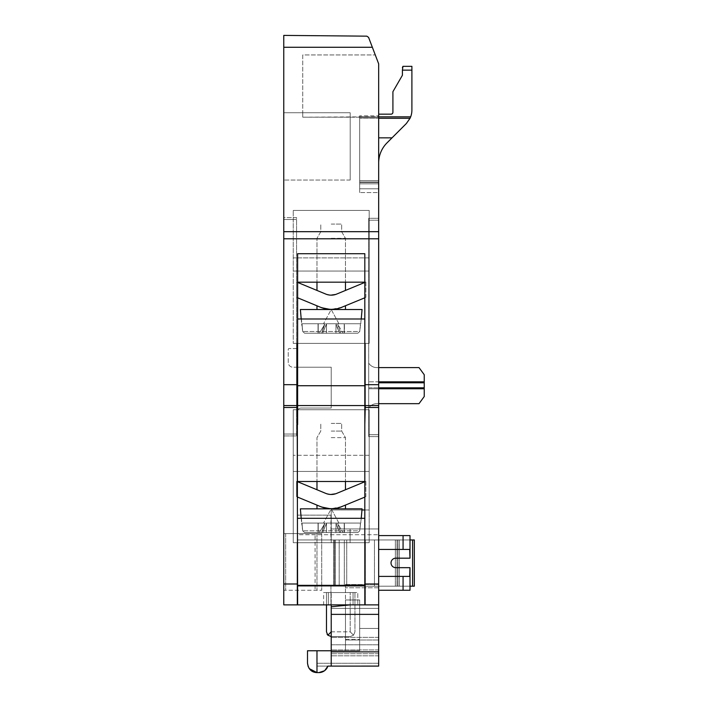 <?xml version="1.0" encoding="UTF-8"?>
<svg xmlns="http://www.w3.org/2000/svg" width="708" height="708" viewBox="0 0 708 708"><rect width="100%" height="100%" fill="white"/><g stroke="black" fill="none" stroke-linecap="round" stroke-linejoin="round"><path stroke-width="0.53" stroke-dasharray="3.54 2.66" d="M283.766 584.003L283.766 604.88L297.625 604.88L297.625 585.33L297.625 604.88L364.824 604.88L364.824 385.727L364.824 481.493L364.824 405.56L297.625 405.56L297.625 518.318L297.625 405.56L283.766 405.56L283.766 584.003L297.625 584.003L297.625 604.88M364.824 604.88L297.431 604.88L330.937 604.88L330.937 586.18L330.937 604.88L297.431 604.88L297.431 586.18L333.654 586.18L297.431 586.18L297.431 604.88L378.674 604.88L330.937 604.88L330.937 586.18L297.431 586.18L333.707 586.18L330.937 586.18L330.937 604.88L378.674 604.88L297.05 604.88L331.22 604.88L331.22 666.095L331.22 663.254L331.22 666.095L331.22 663.254L331.22 666.095L378.674 666.095L327.892 666.095L378.674 666.095L378.674 63.87L378.674 117.209L378.674 115.793L359.691 115.793L359.691 192.576L359.691 117.183L378.674 117.183L378.674 114.174L378.674 117.183L359.691 116.767L359.691 182.044L359.691 116.767L378.674 116.767L378.674 63.87L378.674 117.245L378.674 116.767L302.75 117.183L302.75 112.758L283.766 112.758L350.203 112.758L350.203 117.183L302.75 117.183L302.75 54.95L375.275 54.95L378.674 63.87L375.275 54.95L378.674 63.87L378.674 115.793L359.691 115.793L359.691 117.209L359.691 115.793L359.691 117.183L350.203 117.183L350.203 180.044L350.203 112.758L302.75 112.758L302.75 54.95L375.275 54.95L302.75 54.95L302.75 112.758L283.766 112.758L283.766 180.044L283.766 112.758L283.766 180.044L283.766 112.758L350.203 112.758L350.203 180.044L350.203 112.758L302.75 112.758L302.75 117.183L302.75 54.95L375.275 54.95L378.674 63.87L368.585 37.382L366.832 36.161L283.766 35.4L283.766 405.56L365.39 405.56L283.766 405.56M283.766 217.63L283.766 435.933L283.766 217.63L296.581 217.63L296.581 219.533L296.581 217.63L283.766 217.63M283.766 533.602L283.766 590.26L321.733 590.26L283.766 590.26L283.766 533.602L283.766 590.26L283.766 533.602L321.733 533.602L283.766 533.602M350.203 180.044L283.766 180.044L350.203 180.044M378.674 180.62L378.674 117.209L378.674 188.779L378.674 180.62L359.691 180.62L359.691 192.576L359.691 118.271L359.691 192.576L359.691 180.62L378.674 180.62M378.674 192.576L378.674 137.839L378.674 192.576L359.691 192.576L378.674 192.576M378.674 162.99A28.47 28.47 0 0 1 387.019 142.857A28.47 28.47 0 0 0 378.674 162.99L378.674 137.839L378.674 162.99A28.47 28.47 0 0 1 387.019 142.857L406.339 123.537L410.667 116.838A18.983 18.983 0 0 0 411.897 110.112L411.897 66.34L402.949 66.34L402.409 67.667L402.409 75.26L392.913 91.704L392.913 112.28A1.894 1.894 0 0 1 391.02 114.174L378.674 114.174L378.674 116.838L378.674 114.174L391.02 114.174L378.674 114.174M378.674 590.26L378.674 576.409L403.073 576.409L378.674 576.409L378.674 535.593L378.674 590.26L410.003 590.26L378.674 590.26L410.003 590.26L410.003 567.674L410.003 590.26L410.003 567.674L395.763 567.674A4.744 4.744 0 0 1 391.02 562.931A4.744 4.744 0 0 1 395.763 558.178A4.744 4.744 0 0 0 391.02 562.931A4.744 4.744 0 0 0 395.763 567.674L409.711 567.674L395.763 567.674A4.744 4.744 0 0 1 391.02 562.931A4.744 4.744 0 0 1 395.763 558.178L410.003 558.178L410.003 535.593L403.073 535.593L410.003 535.593L410.003 558.178L410.003 535.593L403.073 535.593L403.073 549.452L409.711 549.452L409.711 558.178L395.763 558.178L409.711 558.178L409.711 549.452L378.674 549.452L378.674 590.26L378.674 549.452L409.711 549.452L378.674 549.452L409.711 549.452L378.674 549.452L403.073 549.452L403.073 535.593L378.674 535.593L378.674 549.452L409.711 549.452L409.711 558.178M378.674 535.593L403.073 535.593L378.674 535.593L378.674 549.452M378.674 218.294L378.674 220.197L378.674 218.294L368.709 218.294L368.709 436.597L368.709 218.294L378.674 218.294M378.674 434.703L378.674 220.197L378.674 436.597L378.674 434.703L368.709 434.703L378.674 434.703M378.674 436.597L368.709 436.597L378.674 436.597M424.234 388.763L368.709 388.763L424.234 388.763L368.709 388.763L368.709 387.816L368.709 408.153A9.487 9.487 0 0 1 376.78 403.666L419.012 403.666L424.234 396.542L424.234 374.718L419.012 367.594L376.78 367.594A9.487 9.487 0 0 1 368.709 363.107L368.709 382.78L368.709 381.833L424.234 381.833L378.674 381.833M378.674 387.816L368.709 387.816L368.709 382.78L368.709 387.816L424.234 387.816M378.674 367.594L376.78 367.594A9.487 9.487 0 0 1 368.709 363.107L368.709 381.833L424.234 381.833M378.674 388.763L368.709 388.763L368.709 408.153A9.487 9.487 0 0 1 376.78 403.666L378.674 403.666M403.073 590.26L403.073 576.409L403.073 590.26L403.073 576.409L378.674 576.409L409.711 576.409L378.674 576.409L409.711 576.409L409.711 567.674L409.711 576.409L403.073 576.409L409.711 576.409L409.711 567.674M403.073 535.593L403.073 549.452M403.073 576.409L378.674 576.409M364.824 318.998L364.824 385.727L364.824 318.998L297.625 318.998L297.625 282.173L297.625 405.56L364.824 405.56L297.625 405.56L297.625 318.998L364.824 318.998L297.625 318.998M378.674 384.683L364.824 384.683L364.824 253.703L364.824 282.173L364.824 253.703L297.625 253.703L297.625 282.173L297.625 253.703L364.824 253.703L297.625 253.703L297.625 405.56L364.824 405.56L297.625 405.56L297.625 424.543L297.387 407.463L283.766 407.463M364.824 384.683L364.824 405.56L378.674 405.56M364.824 518.318L364.824 585.33L364.824 481.493L364.824 518.318L297.625 518.318L297.625 585.33L297.625 518.318L364.824 518.318L297.625 518.318M369.187 343.398L369.187 271.067L293.254 271.067L293.254 210.418L293.254 343.398L293.254 210.418L293.254 271.067L369.187 271.067L369.187 210.418L369.187 343.398L293.254 343.398L369.187 343.398L293.254 343.398L369.187 343.398L369.187 210.418L293.254 210.418L369.187 210.418L369.187 238.897L293.254 238.897L369.187 238.897L369.187 257.88L293.254 257.88L369.187 257.88L369.187 343.398M364.824 282.173L297.625 282.173M331.22 343.398L297.05 343.398L331.22 343.398M378.674 407.463L365.062 407.463L364.824 424.543M364.824 481.493L297.625 481.493M364.824 509.964L331.22 509.964L331.22 542.709L331.22 515.132L297.431 515.132L331.22 515.132L331.22 542.709L369.187 542.709L369.187 509.964L331.22 509.964L331.22 542.709L293.254 542.709L293.254 409.737L369.187 409.737L293.254 409.737L293.254 542.709L369.187 542.709L293.254 542.709L369.187 542.709L369.187 409.737L369.187 542.709L369.187 471.431L293.254 471.431L293.254 542.709L293.254 455.297L293.254 471.431L369.187 471.431L369.187 409.737L369.187 509.964L331.22 509.964L331.22 528.947L331.22 509.964L361.965 509.964M331.22 666.095L331.22 649.962L331.22 653.723L331.22 649.962L331.22 650.767L316.98 650.767L316.98 672.6L318.883 672.6A9.487 9.487 0 0 0 327.892 666.095L331.22 666.095L331.22 650.767L359.691 650.767L359.691 599.977L359.691 650.767L359.691 599.977L359.691 650.767L307.493 650.767L307.493 663.113C307.9 668.883 311.06 672.042 316.98 672.6L318.883 672.6C323.388 672.37 326.388 670.202 327.892 666.095L316.98 666.095L316.98 663.254L316.98 672.6L318.883 672.6A9.487 9.487 0 0 0 327.892 666.095L316.98 666.095L316.98 663.254L316.98 672.6L318.883 672.6A9.487 9.487 0 0 0 327.892 666.095L316.98 666.095L316.98 663.254L316.98 672.6L318.883 672.6A9.487 9.487 0 0 0 327.892 666.095L316.98 666.095L316.98 663.254L316.98 672.6L318.883 672.6A9.487 9.487 0 0 0 327.892 666.095L316.98 666.095L316.98 672.6L316.98 666.095L316.98 672.6L316.98 666.095L378.674 666.095L327.892 666.095A9.487 9.487 0 0 1 318.883 672.6A9.487 9.487 0 0 0 327.892 666.095A9.487 9.487 0 0 1 318.883 672.6A9.487 9.487 0 0 0 327.892 666.095M331.22 644.784L331.22 655.82L331.22 637.377L331.22 644.784L378.674 644.784L331.22 644.784M331.22 608.411L331.22 637.377L331.22 608.411L378.674 608.411L331.22 608.411M333.707 539.956L333.707 586.18L346.734 586.18L333.707 586.18L333.707 539.956L330.937 539.956L346.734 539.956L333.707 539.956M330.937 515.132L330.937 539.956L297.431 539.956L333.654 539.956L333.654 586.18L414.33 586.18L333.654 586.18L333.654 539.956L333.654 586.18L333.654 539.956L414.33 539.956L297.431 539.956L330.937 539.956L330.937 515.132M378.674 528.947L331.22 528.947L350.106 528.947L331.22 528.947L350.106 528.947L350.106 542.709L350.106 528.947L331.22 528.947L378.674 528.947M410.003 586.18L346.734 586.18L414.33 586.18L414.33 539.956L346.734 539.956L410.003 539.956M297.431 534.735L297.431 539.956L297.431 534.735L378.674 534.735L297.431 534.735M334.503 586.18L334.503 539.956L334.503 586.18M335.362 586.18L335.362 539.956L335.362 586.18M395.347 586.18L395.347 539.956L395.347 586.18M396.958 586.18L396.958 539.956L396.958 586.18M378.674 604.88L350.106 604.88L365.39 604.88L365.39 542.709L365.39 604.88L297.05 604.88L378.674 604.88L331.22 604.88M323.627 604.88L357.797 604.88L323.627 604.88L323.627 592.543L328.37 592.543L323.627 592.543L323.627 604.88M353.053 592.543L328.37 592.543L357.797 592.543L357.797 604.88L357.797 592.543L353.053 592.543L353.053 604.88L353.053 592.543M326.476 604.88L326.476 592.543L354.947 592.543L326.476 592.543L326.476 631.837L327.078 634.156M331.22 631.837L350.203 631.837L350.203 592.543L350.203 631.837L353.558 635.191L350.203 636.58L353.558 635.191L350.203 631.837L331.22 631.837L331.22 592.543L331.22 631.837L327.866 635.191M350.203 636.58L331.22 636.58L350.203 636.58M354.947 592.543L354.947 631.837L353.558 635.191L354.947 631.837L354.947 592.543M331.22 606.774L350.106 604.88M293.254 409.737L293.254 455.297L293.254 409.737L369.187 409.737L293.254 409.737M369.187 455.297L293.254 455.297L369.187 455.297M369.187 471.431L293.254 471.431L369.187 471.431M297.174 405.56L297.387 407.463M297.625 424.543L297.625 584.003M369.187 238.897L293.254 238.897L369.187 238.897M369.187 210.418L293.254 210.418L369.187 210.418M369.187 257.88L293.254 257.88L369.187 257.88M369.187 271.067L293.254 271.067L369.187 271.067M364.824 385.727L297.625 385.727M364.824 585.33L297.625 585.33M316.98 650.767L345.46 650.767L345.46 584.472L345.46 639.997L378.674 639.997L345.46 639.997L345.46 650.767L359.691 650.767L331.22 650.767M307.493 650.767L307.493 663.113L308.962 668.184M310.52 670.06L311.166 670.609M316.308 672.573L316.98 672.6M308.219 666.75L309.246 668.609M345.46 650.767L345.46 599.977L359.691 599.977L345.46 599.977L345.46 587.764L345.46 650.767M345.46 584.472L345.46 587.764L345.46 584.472L378.674 584.472L345.46 584.472M378.674 628.465L359.691 628.465L378.674 628.465M378.674 587.764L345.46 587.764L378.674 587.764M378.674 649.962L331.22 649.962L378.674 649.962M297.431 586.18L297.431 604.88L297.431 586.18M297.431 515.132L297.431 539.956L297.431 515.132M414.33 586.18L414.33 539.956L414.33 586.18M378.674 137.839L392.037 137.839L387.019 142.857L392.037 137.839L378.674 137.839L392.037 137.839L406.339 123.537L410.667 116.838A18.983 18.983 0 0 0 411.897 110.112L411.897 70.136L402.409 70.136L402.409 75.26L392.913 91.704L392.913 112.28A1.894 1.894 0 0 1 391.02 114.174M378.674 116.838L410.667 116.838A18.983 18.983 0 0 0 411.897 110.112L411.897 66.34L402.949 66.34L411.897 66.34L411.897 70.136L402.409 70.136L402.409 75.26L392.913 91.704L392.913 112.28M359.691 117.183L302.75 117.183L359.691 117.183L359.691 118.271L359.691 117.183L378.674 117.183L359.691 117.183M406.339 123.537L410.056 118.271L378.674 118.271M402.949 66.34L402.409 70.136L411.897 70.136M296.581 434.039L296.581 219.533L296.581 435.933L283.766 435.933L296.581 435.933L296.581 434.039L283.766 434.039L296.581 434.039M296.581 367.213L296.581 412.773A4.744 4.744 0 0 1 301.325 408.029L331.22 408.029L331.22 367.213L296.581 367.213L296.581 412.773A4.744 4.744 0 0 1 301.325 408.029L331.22 408.029L331.22 367.213L296.581 367.213L296.581 348.522L296.581 367.213L292.97 367.213L296.581 367.213M296.581 348.522L289.174 348.522A0.947 0.947 0 0 0 288.227 349.469L288.227 362.469A4.744 4.744 0 0 0 292.97 367.213A4.744 4.744 0 0 1 288.227 362.469L288.227 349.469A0.947 0.947 0 0 1 289.174 348.522L296.581 348.522M315.087 533.602L285.66 533.602L321.733 533.602L315.087 533.602L315.087 590.26L315.087 533.602M316.98 533.602L316.98 590.26L316.98 533.602M321.733 533.602L321.733 590.26L321.733 533.602M331.22 224.091L341.663 224.091L331.22 224.091M331.22 231.773L341.663 231.773L331.22 231.773M331.22 238.322L345.46 238.322L331.22 238.322M333.981 294.891L336.672 294.077L333.017 295.05L329.424 295.05L336.672 294.077L334.866 294.687M364.824 297.794L365.868 297.36L365.868 281.988L336.672 294.077C349.035 288.952 349.035 288.952 336.672 294.077C349.035 288.952 349.035 288.952 336.672 294.077A14.24 14.24 0 0 1 325.777 294.077L327.574 294.687L325.777 294.077C313.405 288.952 313.405 288.952 325.777 294.077C313.405 288.952 313.405 288.952 325.777 294.077L296.581 281.988L296.581 297.36L297.625 297.794M297.625 282.421L296.581 281.988L296.581 297.36L320.326 307.192C315.786 305.316 315.786 305.316 320.326 307.192C315.786 305.316 315.786 305.316 320.326 307.192A28.47 28.47 0 0 0 342.114 307.192C346.654 305.316 346.654 305.316 342.114 307.192C346.654 305.316 346.654 305.316 342.114 307.192L341.291 307.52M330.539 309.352L331.964 309.352M333.592 309.263L335.946 308.962M338.203 308.493L340.291 307.874M361.23 318.998L359.744 331.503L357.823 333.238L359.744 331.503L360.434 323.751L337.964 323.751L360.815 323.751L362.071 309.511L300.378 309.511L362.071 309.511L331.22 309.511L323.529 323.751L338.911 323.751L323.529 323.751L331.22 309.511L338.911 323.751L331.22 323.751L338.911 323.751L331.22 309.511L300.378 309.511L302.705 331.503L301.626 323.751L324.485 323.751L302.006 323.751L302.705 331.503L304.617 333.238L339.734 333.238L318.025 333.238L321.644 333.238L319.317 333.238L324.485 324.777L319.317 333.238L321.644 333.238L324.556 324.83L321.644 333.238L318.025 333.238L318.025 323.751L324.574 323.751L301.626 323.751L301.21 318.998M340.61 307.768L339.105 308.245M338.92 308.299L337.088 308.75M335.167 309.086L333.194 309.29M342.114 307.192L365.868 297.36L365.868 281.988L336.672 294.077A14.24 14.24 0 0 1 325.777 294.077L296.581 281.988L296.581 297.36L320.326 307.192A28.47 28.47 0 0 0 342.114 307.192L365.868 297.36L365.868 281.988L336.672 294.077C349.035 288.952 349.035 288.952 336.672 294.077C349.035 288.952 349.035 288.952 336.672 294.077A14.24 14.24 0 0 1 325.777 294.077L331.22 295.156L325.777 294.077L296.581 281.988L296.581 297.36L320.326 307.192C315.786 305.316 315.786 305.316 320.326 307.192C315.786 305.316 315.786 305.316 320.326 307.192L331.22 309.361L320.326 307.192A28.47 28.47 0 0 0 342.114 307.192L331.22 309.361L342.114 307.192C346.654 305.316 346.654 305.316 342.114 307.192C346.654 305.316 346.654 305.316 342.114 307.192L365.868 297.36L365.868 281.988L364.824 282.421M331.22 309.361L328.848 309.263M324.237 308.493L322.149 307.874L324.237 308.493M326.317 323.751L335.964 323.751L326.317 323.751L326.476 333.238L326.476 323.751L336.123 323.751L326.476 323.751L322.706 333.238L326.476 323.751L326.476 333.238L326.476 324.777L326.476 333.238L335.964 333.238L335.964 323.751L344.221 323.751L335.964 323.751L335.964 333.238L335.964 324.777L335.964 333.238L344.415 333.238L340.796 333.238L343.123 333.238L337.964 324.777L343.123 333.238L340.796 333.238L344.415 333.238L339.734 333.238L335.964 323.751L339.734 333.238L322.706 333.238L326.476 333.238L326.476 323.751L322.706 333.238L318.219 333.238L318.219 323.751L318.219 333.238L322.706 333.238L326.317 323.751M344.415 323.751L336.123 323.751L344.415 323.751L337.866 323.751L344.415 323.751L344.415 333.238L344.415 323.751L344.415 333.238L340.796 333.238L337.884 324.83L340.796 333.238L343.123 333.238L337.964 324.777L343.123 333.238L340.796 333.238L344.415 333.238L344.415 323.751M337.964 323.751L360.434 323.751L337.964 323.751L337.964 324.777L337.964 323.751M357.823 333.238L304.617 333.238L302.705 331.503L302.006 323.751L324.574 323.751L318.025 323.751L318.025 333.238L321.644 333.238L319.317 333.238L324.485 324.777L319.317 333.238L304.617 333.238L357.823 333.238L304.617 333.238L319.317 333.238L304.617 333.238L302.705 331.503L304.617 333.238L357.823 333.238L359.744 331.503L357.823 333.238L343.123 333.238L357.823 333.238M325.777 294.077C313.405 288.952 313.405 288.952 325.777 294.077C313.405 288.952 313.405 288.952 325.777 294.077M324.574 323.751L321.644 333.238L324.556 323.751M359.744 331.503L360.434 323.751L359.744 331.503L302.705 331.503L359.744 331.503M339.734 333.238L344.221 333.238L339.734 333.238L335.964 324.777L335.964 333.238L335.964 323.751L335.964 333.238L335.964 323.751L339.734 333.238M326.476 333.238L326.476 323.751L326.476 333.238M340.796 333.238L337.884 324.83L340.796 333.238M344.221 333.238L344.221 323.751L344.221 333.238M318.219 333.238L318.219 323.751L318.219 333.238M318.025 333.238L318.025 323.751L318.025 333.238M331.22 423.402L341.663 423.402L331.22 423.402M331.22 431.092L341.663 431.092L331.22 431.092M331.22 437.641L345.46 437.641L331.22 437.641M333.981 494.211L336.672 493.396L333.017 494.361L329.424 494.361L336.672 493.396L334.866 494.007M364.824 497.113L365.868 496.68L365.868 481.298L336.672 493.396C349.035 488.272 349.035 488.272 336.672 493.396C349.035 488.272 349.035 488.272 336.672 493.396A14.24 14.24 0 0 1 325.777 493.396L327.574 493.998L325.777 493.396C313.405 488.272 313.405 488.272 325.777 493.396C313.405 488.272 313.405 488.272 325.777 493.396L296.581 481.298L296.581 496.68L297.625 497.113M297.625 481.732L296.581 481.298L296.581 496.68L320.326 506.512C315.786 504.636 315.786 504.636 320.326 506.512C315.786 504.636 315.786 504.636 320.326 506.512A28.47 28.47 0 0 0 342.114 506.512C346.654 504.636 346.654 504.636 342.114 506.512C346.654 504.636 346.654 504.636 342.114 506.512L341.291 506.84M330.539 508.671L331.964 508.671M333.592 508.583L335.946 508.282M338.203 507.813L340.291 507.194M361.23 518.318L359.744 530.823L357.823 532.558L359.744 530.823L360.434 523.062L337.964 523.062L360.815 523.062L362.071 508.831L300.378 508.831L362.071 508.831L331.22 508.831L323.529 523.062L338.911 523.062L323.529 523.062L331.22 508.831L338.911 523.062L331.22 523.062L338.911 523.062L331.22 508.831L300.378 508.831L302.705 530.823L301.626 523.062L324.485 523.062L302.006 523.062L302.705 530.823L304.617 532.558L339.734 532.558L318.025 532.558L321.644 532.558L319.317 532.558L324.485 524.097L319.317 532.558L321.644 532.558L324.556 524.15L321.644 532.558L318.025 532.558L318.025 523.062L324.574 523.062L301.626 523.062L301.21 518.318M340.61 507.087L339.105 507.565M338.92 507.618L337.088 508.07M335.167 508.406L333.194 508.61M342.114 506.512L365.868 496.68L365.868 481.298L336.672 493.396A14.24 14.24 0 0 1 325.777 493.396L296.581 481.298L296.581 496.68L320.326 506.512A28.47 28.47 0 0 0 342.114 506.512L365.868 496.68L365.868 481.298L336.672 493.396C349.035 488.272 349.035 488.272 336.672 493.396C349.035 488.272 349.035 488.272 336.672 493.396A14.24 14.24 0 0 1 325.777 493.396L331.22 494.476L325.777 493.396L296.581 481.298L296.581 496.68L320.326 506.512C315.786 504.636 315.786 504.636 320.326 506.512C315.786 504.636 315.786 504.636 320.326 506.512L331.22 508.68L320.326 506.512A28.47 28.47 0 0 0 342.114 506.512L331.22 508.68L342.114 506.512C346.654 504.636 346.654 504.636 342.114 506.512C346.654 504.636 346.654 504.636 342.114 506.512L365.868 496.68L365.868 481.298L364.824 481.732M331.22 508.68L328.848 508.583M324.237 507.813L322.149 507.194L324.237 507.813M326.317 523.062L335.964 523.062L326.317 523.062L326.476 532.558L326.476 523.062L336.123 523.062L326.476 523.062L322.706 532.558L326.476 523.062L326.476 532.558L326.476 524.097L326.476 532.558L335.964 532.558L335.964 523.062L344.221 523.062L335.964 523.062L335.964 532.558L335.964 524.097L335.964 532.558L344.415 532.558L340.796 532.558L343.123 532.558L337.964 524.097L343.123 532.558L340.796 532.558L344.415 532.558L339.734 532.558L335.964 523.062L339.734 532.558L322.706 532.558L326.476 532.558L326.476 523.062L322.706 532.558L318.219 532.558L318.219 523.062L318.219 532.558L322.706 532.558L326.317 523.062M344.415 523.062L336.123 523.062L344.415 523.062L337.866 523.062L344.415 523.062L344.415 532.558L344.415 523.062L344.415 532.558L340.796 532.558L337.884 524.15L340.796 532.558L343.123 532.558L337.964 524.097L343.123 532.558L340.796 532.558L344.415 532.558L344.415 523.062M337.964 523.062L360.434 523.062L337.964 523.062L337.964 524.097L337.964 523.062M357.823 532.558L304.617 532.558L302.705 530.823L302.006 523.062L324.574 523.062L318.025 523.062L318.025 532.558L321.644 532.558L319.317 532.558L324.485 524.097L319.317 532.558L304.617 532.558L357.823 532.558L304.617 532.558L319.317 532.558L304.617 532.558L302.705 530.823L304.617 532.558L357.823 532.558L359.744 530.823L357.823 532.558L343.123 532.558L357.823 532.558M325.777 493.396C313.405 488.272 313.405 488.272 325.777 493.396C313.405 488.272 313.405 488.272 325.777 493.396M324.574 523.062L321.644 532.558L324.556 523.062M359.744 530.823L360.434 523.062L359.744 530.823L302.705 530.823L359.744 530.823M339.734 532.558L344.221 532.558L339.734 532.558L335.964 524.097L335.964 532.558L335.964 523.062L335.964 532.558L335.964 523.062L339.734 532.558M326.476 532.558L326.476 523.062L326.476 532.558M340.796 532.558L337.884 524.15L340.796 532.558M344.221 532.558L344.221 523.062L344.221 532.558M318.219 532.558L318.219 523.062L318.219 532.558M318.025 532.558L318.025 523.062L318.025 532.558M378.674 220.197L368.709 220.197L378.674 220.197M424.234 382.78L378.674 382.78M372.355 47.268L283.766 47.268M378.674 231.684L283.766 231.684M339.185 586.18L339.185 539.956L339.185 586.18M344.309 586.18L344.309 539.956L344.309 586.18M365.328 586.18L365.328 539.956L365.328 586.18M374.461 586.18L374.461 539.956L374.461 586.18M397.949 586.18L397.949 539.956L397.949 586.18M399.374 586.18L399.374 539.956L399.374 586.18M412.507 586.18L412.507 539.956L412.507 586.18M346.734 586.18L346.734 539.956L346.734 586.18M328.37 592.543L328.37 604.88L328.37 592.543M378.674 584.003L364.824 584.003M378.674 238.8L283.766 238.8M297.625 384.683L283.766 384.683M378.674 614.367L331.22 614.367M378.674 651.864L331.22 651.864M345.46 639.377L359.691 639.377L345.46 639.377M378.674 653.723L331.22 653.723L378.674 653.723M378.674 637.377L331.22 637.377L378.674 637.377M412.587 586.18L412.587 539.956M378.674 117.209L359.691 117.209L378.674 117.209M378.674 182.044L359.691 182.044L378.674 182.044M378.674 188.779L359.691 188.779L378.674 188.779M378.674 183.841L359.691 183.841L378.674 183.841M378.674 182.443L359.691 182.443L378.674 182.443M378.674 117.245L359.691 117.245L378.674 117.245M410.056 118.271L359.691 118.271L410.056 118.271M296.581 219.533L283.766 219.533L296.581 219.533M285.66 533.602L285.66 590.26L285.66 533.602M324.485 324.777L324.485 323.751L324.485 324.777M336.123 324.83L336.123 323.751L336.123 324.83M337.884 324.83L337.884 323.751L337.884 324.83M324.485 524.097L324.485 523.062L324.485 524.097M336.123 524.15L336.123 523.062L336.123 524.15M337.884 524.15L337.884 523.062L337.884 524.15M297.05 405.56L297.05 343.398L297.05 405.56M365.39 405.56L365.39 343.398L365.39 405.56M297.05 604.88L297.05 542.709L297.05 604.88M378.674 663.254L316.98 663.254L378.674 663.254M378.674 655.82L331.22 655.82L378.674 655.82M345.46 290.439L345.46 238.322L341.663 231.773L341.663 224.091L341.663 231.773L345.46 238.322L345.46 282.173M316.98 290.439L316.98 238.322L320.777 231.773L320.777 224.091L320.777 231.773L316.98 238.322L316.98 282.173M337.866 323.751L337.866 324.733L337.866 323.751M345.46 305.812L345.46 309.511M316.98 305.812L316.98 309.511M345.46 489.75L345.46 437.641L341.663 431.092L341.663 423.402L341.663 431.092L345.46 437.641L345.46 481.493M316.98 489.75L316.98 437.641L320.777 431.092L320.777 423.402L320.777 431.092L316.98 437.641L316.98 481.493M337.866 523.062L337.866 524.053L337.866 523.062M345.46 505.131L345.46 508.831M316.98 505.131L316.98 508.831"/><path stroke-width="1.06" d="M283.766 47.268L283.766 35.4L366.832 36.161L368.585 37.382L378.674 63.87L378.674 231.684L283.766 231.684L283.766 47.268L372.355 47.268M324.76 670.565L327.884 666.104L378.674 666.095L378.674 604.88L283.766 604.88L283.766 231.684M378.674 604.88L378.674 231.684M378.674 403.666L419.012 403.666L424.234 396.542L424.234 387.816L378.674 387.816M378.674 381.833L424.234 381.833L424.234 387.816M424.234 381.833L424.234 374.718L419.012 367.594L378.674 367.594M378.674 388.763L424.234 388.763M403.073 549.452L409.711 549.452L410.003 558.178L410.003 535.593L403.073 535.593L403.073 549.452L378.674 549.452M403.073 535.593L378.674 535.593M403.073 576.409L403.073 590.26L410.003 590.26L410.003 567.674L409.711 576.409L378.674 576.409M403.073 590.26L378.674 590.26M409.711 558.178L395.763 558.178A4.744 4.744 0 0 0 391.02 562.931A4.744 4.744 0 0 0 395.763 567.674L409.711 567.674M364.824 604.88L364.824 253.703L297.625 253.703L297.625 384.683L283.766 384.683M297.625 604.88L297.174 405.56M297.625 424.543L297.625 405.56L283.766 405.56M378.674 407.463L365.062 407.463L365.275 405.56L364.824 424.543M378.674 405.56L297.625 405.56L297.625 384.683M364.824 481.493L297.625 481.493M364.824 509.964L361.965 509.964M331.22 666.095L331.22 604.88M412.587 586.18L412.587 539.956L414.33 539.956L414.33 586.18L410.003 586.18M412.587 539.956L410.003 539.956M326.476 604.88L326.476 631.837L327.866 635.191L327.078 634.156M327.866 635.191L331.22 636.58L327.866 635.191L331.22 631.837M364.824 318.998L297.625 318.998M364.824 385.727L297.625 385.727M364.824 282.173L297.625 282.173M364.824 518.318L297.625 518.318M364.824 585.33L297.625 585.33M309.246 668.609L316.98 672.6L318.883 672.6L324.485 670.768M331.22 650.767L316.98 650.767L316.98 672.6L318.883 672.6A9.487 9.487 0 0 0 327.892 666.095M316.98 672.6L318.883 672.6L316.98 672.6C311.538 672.388 308.369 669.219 307.493 663.113L308.219 666.75M316.98 650.767L307.493 650.767L307.493 663.113L307.493 650.767M308.962 668.184L310.52 670.06M311.166 670.609L316.308 672.573M350.106 604.88L331.22 606.774M378.674 162.99A28.47 28.47 0 0 1 387.019 142.857L406.339 123.537L410.056 118.271L378.674 118.271M378.674 137.839L392.037 137.839L406.339 123.537M378.674 116.838L410.667 116.838L410.056 118.271L410.667 116.838A18.983 18.983 0 0 0 411.897 110.112L411.897 66.34L402.949 66.34L402.409 67.667L402.923 66.366M411.897 70.136L402.409 70.136L402.409 75.26L392.913 91.704L392.913 112.28A1.894 1.894 0 0 1 391.02 114.174L378.674 114.174M402.409 70.136L402.949 66.34L402.409 70.136M391.02 114.174A1.894 1.894 0 0 0 392.913 112.28M334.866 294.687L333.981 294.891M331.964 309.352L333.592 309.263M335.946 308.962L338.203 308.493M340.291 307.874L364.824 297.794M341.291 307.52L340.61 307.768M337.088 308.75L335.167 309.086M333.194 309.29L331.22 309.361M364.824 282.421L336.672 294.077A14.24 14.24 0 0 1 325.777 294.077L297.625 282.421M326.494 308.962L324.237 308.493L326.494 308.962M322.149 307.874L320.326 307.192L322.149 307.883M328.848 309.263L330.539 309.352M297.625 297.794L320.326 307.192A28.47 28.47 0 0 0 342.114 307.192M361.23 318.998L362.071 309.511L300.378 309.511L301.21 318.998M334.866 494.007L333.981 494.211M331.964 508.671L333.592 508.583M335.946 508.282L338.203 507.813M340.291 507.194L364.824 497.113M341.291 506.84L340.61 507.087M337.088 508.07L335.167 508.406M333.194 508.61L331.22 508.68M364.824 481.732L336.672 493.396A14.24 14.24 0 0 1 325.777 493.396L297.625 481.732M326.494 508.282L324.237 507.813L326.494 508.282M322.149 507.194L320.326 506.512L322.149 507.194M328.848 508.583L330.539 508.671M297.625 497.113L320.326 506.512A28.47 28.47 0 0 0 342.114 506.512M361.23 518.318L362.071 508.831L300.378 508.831L301.21 518.318M424.234 382.78L378.674 382.78M378.674 238.8L283.766 238.8M378.674 384.683L364.824 384.683M378.674 584.003L364.824 584.003M297.625 584.003L283.766 584.003M297.387 407.463L283.766 407.463M378.674 651.864L331.22 651.864M378.674 614.367L331.22 614.367M345.46 282.173L345.46 290.439M345.46 305.812L345.46 309.511M316.98 282.173L316.98 290.439M316.98 305.812L316.98 309.511M345.46 481.493L345.46 489.75M345.46 505.131L345.46 508.831M316.98 481.493L316.98 489.75M316.98 505.131L316.98 508.831"/></g></svg>
